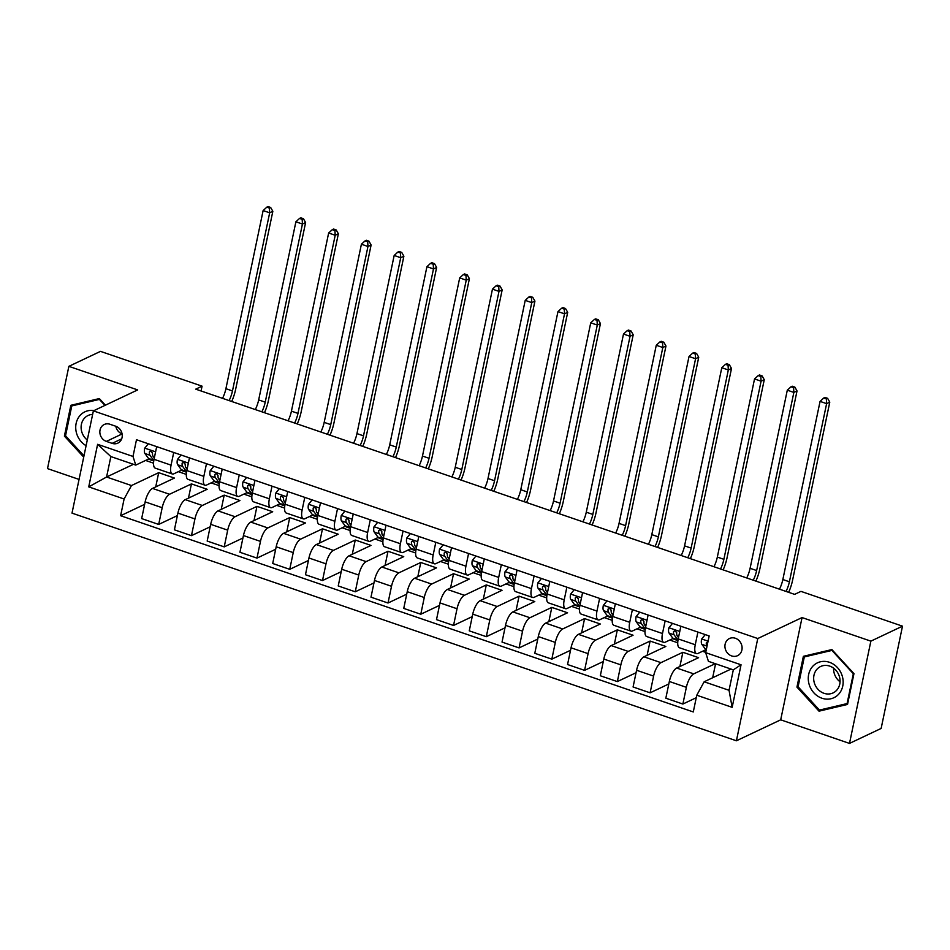 <?xml version="1.0" encoding="UTF-8"?>
<svg xmlns="http://www.w3.org/2000/svg" width="950" height="950" viewBox="0 0 950 950"><rect width="100%" height="100%" fill="white"/><g stroke="black" fill="none" stroke-linecap="round" stroke-linejoin="round"><path stroke-width="1.43" d="M735.359 638.258A9.5 8.372 -115.3 0 0 729.446 638.519A9.5 8.372 -115.3 0 0 725.004 647.472A9.5 8.372 -115.3 0 0 731.666 655.939A9.5 8.372 -115.3 0 0 737.568 655.678A9.5 8.372 -115.3 0 0 742.021 646.724A9.5 8.372 -115.3 0 0 735.359 638.258M849.502 743.411L870.865 641.143L802.061 617.571L780.698 719.827L849.502 743.411L881.137 728.436L902.5 626.169L800.945 591.375L794.616 594.367L195.736 389.156L202.065 386.163L100.498 351.369L68.863 366.344L47.5 468.599L79.052 479.418M780.698 719.827L736.404 740.786L72.01 513.131L93.373 410.875L757.768 638.531L736.404 740.786M106.376 441.394L112.136 443.365A9.203 8.111 -115.3 0 0 117.859 443.116A9.203 8.111 -115.3 0 0 122.17 434.435A9.203 8.111 -115.3 0 0 115.722 426.229L109.951 424.258A9.203 8.111 -115.3 0 0 104.227 424.508A9.203 8.111 -115.3 0 0 99.916 433.188A9.203 8.111 -115.3 0 0 106.376 441.394L122.099 433.948M124.106 498.999L88.73 486.875L97.612 444.315L133 456.439L135.755 465.096L110.853 456.57L106.578 477.019L131.48 485.545L124.106 498.999L120.614 515.719L693.286 711.942L696.778 695.222L704.152 681.779L729.042 690.306L733.317 669.857L708.415 661.319L705.672 652.662L741.047 664.786L732.153 707.346L696.778 695.222M705.672 652.662L709.163 635.942L136.491 439.719L133 456.439M870.865 641.143L902.5 626.169M802.061 617.571L757.768 638.531M93.373 410.875L137.667 389.916L68.863 366.344M201.056 390.984L202.065 386.163M133.439 464.312L106.578 477.019L88.73 486.875M135.755 465.096L148.889 458.886M697.906 632.082L695.258 644.753A11.863 4.251 108.9 0 0 696.469 653.588A11.863 4.251 108.9 0 0 698.012 653.422L705.826 649.717M665.143 620.861L662.494 633.531A11.863 4.251 108.9 0 0 663.706 642.366A11.863 4.251 108.9 0 0 665.249 642.188L673.063 638.495M632.379 609.627L629.731 622.309A11.863 4.251 108.9 0 0 630.954 631.144A11.863 4.251 108.9 0 0 632.486 630.966L640.3 627.273M599.616 598.405L596.968 611.076A11.863 4.251 108.9 0 0 598.191 619.911A11.863 4.251 108.9 0 0 599.723 619.744L607.549 616.039M566.865 587.183L564.217 599.854A11.863 4.251 108.9 0 0 565.428 608.689A11.863 4.251 108.9 0 0 566.96 608.511L574.786 604.817M534.102 575.949L531.454 588.632A11.863 4.251 108.9 0 0 532.665 597.467A11.863 4.251 108.9 0 0 534.209 597.289L542.023 593.596M501.339 564.727L498.691 577.41A11.863 4.251 108.9 0 0 499.902 586.233A11.863 4.251 108.9 0 0 501.446 586.067L509.259 582.362M468.576 553.506L465.928 566.176A11.863 4.251 108.9 0 0 467.139 575.011A11.863 4.251 108.9 0 0 468.683 574.833L476.496 571.14M435.812 542.284L433.164 554.954A11.863 4.251 108.9 0 0 434.387 563.789A11.863 4.251 108.9 0 0 435.919 563.611L443.733 559.918M403.049 531.05L400.401 543.732A11.863 4.251 108.9 0 0 401.624 552.556A11.863 4.251 108.9 0 0 403.156 552.389L410.97 548.684M370.286 519.828L367.638 532.499A11.863 4.251 108.9 0 0 368.861 541.334A11.863 4.251 108.9 0 0 370.393 541.168L378.219 537.462M337.535 508.606L334.887 521.277A11.863 4.251 108.9 0 0 336.098 530.112A11.863 4.251 108.9 0 0 337.63 529.934L345.456 526.241M304.772 497.372L302.124 510.055A11.863 4.251 108.9 0 0 303.335 518.878A11.863 4.251 108.9 0 0 304.879 518.712L312.692 515.007M272.009 486.151L269.361 498.821A11.863 4.251 108.9 0 0 270.572 507.656A11.863 4.251 108.9 0 0 272.116 507.49L279.929 503.785M239.246 474.929L236.598 487.599A11.863 4.251 108.9 0 0 237.809 496.434A11.863 4.251 108.9 0 0 239.352 496.256L247.166 492.563M206.482 463.695L203.834 476.378A11.863 4.251 108.9 0 0 205.058 485.201A11.863 4.251 108.9 0 0 206.589 485.034L214.403 481.329M173.719 452.473L171.071 465.144A11.863 4.251 108.9 0 0 172.294 473.979A11.863 4.251 108.9 0 0 173.826 473.812L181.652 470.108M155.717 486.911L158.686 472.673L131.48 485.545M158.686 472.673L174.408 478.064L152.523 488.419A11.863 4.251 108.9 0 0 145.148 501.873L141.657 518.593L158.686 524.436L177.389 515.589M188.48 498.133L191.449 483.906L169.551 494.261A11.863 4.251 108.9 0 0 162.189 507.716L158.686 524.436M191.449 483.906L207.171 489.286L185.286 499.652A11.863 4.251 108.9 0 0 177.911 513.095L174.42 529.827L191.449 535.658L210.152 526.811M221.231 509.366L224.212 495.128L202.314 505.483A11.863 4.251 108.9 0 0 194.94 518.938L191.449 535.658M224.212 495.128L239.934 500.519L218.037 510.874A11.863 4.251 108.9 0 0 210.674 524.329L207.183 541.049L224.212 546.879L242.915 538.033M253.994 520.588L256.975 506.35L235.078 516.717A11.863 4.251 108.9 0 0 227.703 530.159L224.212 546.879M256.975 506.35L272.697 511.741L250.8 522.096A11.863 4.251 108.9 0 0 243.438 535.551L239.934 552.271L256.975 558.113L275.678 549.266M286.757 531.81L289.738 517.572L267.841 527.939A11.863 4.251 108.9 0 0 260.466 541.393L256.975 558.113M289.738 517.572L305.461 522.963L283.563 533.33A11.863 4.251 108.9 0 0 276.189 546.773L272.697 563.492L289.738 569.335L308.441 560.488M319.521 543.044L322.489 528.806L300.604 539.161A11.863 4.251 108.9 0 0 293.229 552.615L289.738 569.335M322.489 528.806L338.224 534.197L316.326 544.552A11.863 4.251 108.9 0 0 308.952 558.006L305.461 574.726L322.501 580.557L341.192 571.71M352.284 554.266L355.253 540.028L333.367 550.394A11.863 4.251 108.9 0 0 325.992 563.837L322.501 580.557M355.253 540.028L370.987 545.419L349.089 555.774A11.863 4.251 108.9 0 0 341.715 569.228L338.224 585.948L355.264 591.791L373.956 582.944M385.047 565.487L388.016 551.249L366.118 561.616A11.863 4.251 108.9 0 0 358.756 575.071L355.264 591.791M388.016 551.249L403.738 556.641L381.853 567.008A11.863 4.251 108.9 0 0 374.478 580.45L370.987 597.17L388.016 603.013L406.719 594.166M417.81 576.721L420.779 562.483L398.881 572.838A11.863 4.251 108.9 0 0 391.519 586.293L388.016 603.013M420.779 562.483L436.501 567.874L414.616 578.229A11.863 4.251 108.9 0 0 407.241 591.684L403.75 608.404L420.779 614.234L439.482 605.388M450.561 587.943L453.542 573.705L431.644 584.06A11.863 4.251 108.9 0 0 424.27 597.514L420.779 614.234M453.542 573.705L469.264 579.096L447.367 589.451A11.863 4.251 108.9 0 0 440.004 602.906L436.501 619.626L453.542 625.468L472.245 616.609M483.324 599.165L486.305 584.927L464.407 595.294A11.863 4.251 108.9 0 0 457.033 608.748L453.542 625.468M486.305 584.927L502.027 590.318L480.13 600.685A11.863 4.251 108.9 0 0 472.756 614.127L469.264 630.847L486.305 636.69L505.008 627.843M516.087 610.399L519.068 596.161L497.171 606.516A11.863 4.251 108.9 0 0 489.796 619.97L486.305 636.69M519.068 596.161L534.791 601.54L512.893 611.907A11.863 4.251 108.9 0 0 505.519 625.361L502.027 642.081L519.068 647.912L537.759 639.065M548.851 621.621L551.819 607.383L529.934 617.738A11.863 4.251 108.9 0 0 522.559 631.192L519.068 647.912M551.819 607.383L567.554 612.774L545.656 623.129A11.863 4.251 108.9 0 0 538.282 636.583L534.791 653.303L551.831 659.146L570.523 650.287M581.614 632.842L584.582 618.604L562.697 628.971A11.863 4.251 108.9 0 0 555.322 642.414L551.831 659.146M584.582 618.604L600.305 623.996L578.419 634.363A11.863 4.251 108.9 0 0 571.045 647.805L567.554 664.525L584.582 670.367L603.286 661.521M614.377 644.076L617.346 629.838L595.448 640.193A11.863 4.251 108.9 0 0 588.086 653.648L584.582 670.367M617.346 629.838L633.068 635.217L611.182 645.584A11.863 4.251 108.9 0 0 603.808 659.039L600.317 675.759L617.346 681.589L636.049 672.742M647.128 655.298L650.109 641.06L628.211 651.415A11.863 4.251 108.9 0 0 620.837 664.869L617.346 681.589M650.109 641.06L665.831 646.451L643.946 656.806A11.863 4.251 108.9 0 0 636.571 670.261L633.08 686.981L650.109 692.823L668.812 683.964M679.891 666.52L682.872 652.282L660.974 662.649A11.863 4.251 108.9 0 0 653.6 676.091L650.109 692.823M682.872 652.282L698.594 657.673L676.697 668.028A11.863 4.251 108.9 0 0 669.334 681.482L665.831 698.203L682.872 704.045L696.255 697.716M715.291 663.67L693.738 673.871A11.863 4.251 108.9 0 0 686.363 687.325L682.872 704.045M731.013 669.061L704.152 681.779M145.588 460.441L153.544 463.173M178.351 471.663L186.307 474.394M211.114 482.897L219.07 485.616M243.877 494.119L251.833 496.85M276.628 505.341L284.596 508.072M309.391 516.574L317.348 519.294M342.154 527.796L350.111 530.528M374.918 539.018L382.874 541.749M407.681 550.252L415.637 552.971M440.444 561.474L448.4 564.205M473.207 572.696L481.163 575.427M505.958 583.929L513.926 586.649M538.721 595.151L546.678 597.883M571.484 606.373L579.441 609.104M604.247 617.607L612.204 620.326M637.011 628.829L644.967 631.56M669.774 640.051L677.73 642.782M702.537 651.284L705.731 652.377M156.691 446.631L154.042 459.313A11.863 4.251 108.9 0 0 155.254 468.148L172.294 473.979M120.614 515.719L144.626 504.355M189.454 457.864L186.806 470.535A11.863 4.251 108.9 0 0 188.017 479.37L205.058 485.201M222.205 469.086L219.557 481.757A11.863 4.251 108.9 0 0 220.78 490.592L237.809 496.434M254.968 480.308L252.32 492.991A11.863 4.251 108.9 0 0 253.543 501.826L270.572 507.656M287.731 491.542L285.083 504.213A11.863 4.251 108.9 0 0 286.294 513.048L303.335 518.878M320.494 502.764L317.846 515.434A11.863 4.251 108.9 0 0 319.058 524.269L336.098 530.112M353.258 513.986L350.609 526.668A11.863 4.251 108.9 0 0 351.821 535.491L368.861 541.334M386.021 525.219L383.372 537.89A11.863 4.251 108.9 0 0 384.584 546.725L401.624 552.556M418.784 536.441L416.136 549.112A11.863 4.251 108.9 0 0 417.347 557.947L434.387 563.789M451.535 547.663L448.887 560.346A11.863 4.251 108.9 0 0 450.11 569.169L467.139 575.011M484.298 558.897L481.65 571.567A11.863 4.251 108.9 0 0 482.873 580.403L499.902 586.233M517.061 570.119L514.413 582.789A11.863 4.251 108.9 0 0 515.624 591.624L532.665 597.467M549.824 581.341L547.176 594.023A11.863 4.251 108.9 0 0 548.388 602.846L565.428 608.689M582.587 592.574L579.939 605.245A11.863 4.251 108.9 0 0 581.151 614.08L598.191 619.911M615.351 603.796L612.703 616.467A11.863 4.251 108.9 0 0 613.914 625.302L630.954 631.144M648.114 615.018L645.466 627.701A11.863 4.251 108.9 0 0 646.677 636.524L663.706 642.366M680.865 626.252L678.217 638.922A11.863 4.251 108.9 0 0 679.44 647.758L696.469 653.588M712.654 677.754L715.576 663.777M110.853 456.57L97.612 444.315M741.047 664.786L733.317 669.857M732.153 707.346L729.042 690.306M115.829 426.265A9.203 8.111 -115.3 0 0 122.075 433.865M105.403 405.175L99.346 398.572L70.834 405.306L64.398 436.098L83.707 457.14M853.967 673.645L831.891 649.574L803.379 656.307L796.943 687.111L819.019 711.17L847.531 704.437L853.967 673.645M65.586 435.539L64.398 436.098M823.116 709.234L819.019 711.17M798.131 686.541L796.943 687.111M148.319 443.769L144.673 448.246A7.861 2.814 108.9 0 0 144.934 453.518L148.556 458.482A22.693 8.123 108.9 0 0 150.195 459.764L153.746 460.976M156.536 447.343L156.358 446.524M154.304 458.019L153.057 456.297A7.861 2.814 -71.1 0 1 152.511 453.031L150.979 450.858L149.376 451.951A7.861 2.814 108.9 0 0 149.91 455.228L153.532 460.192A22.693 8.123 108.9 0 0 153.817 460.536M152.499 453.245L151.442 451.796A4.002 1.437 -71.1 0 1 151.192 451.096L149.376 451.951M222.537 398.347A14.832 5.308 108.9 0 0 225.91 388.692L263.126 210.567L269.669 212.812L269.408 208.086L270.679 207.492L268.054 206.589L266.784 207.195L269.408 208.086M229.092 400.591A14.832 5.308 108.9 0 0 232.465 390.937L269.669 212.812L272.84 211.304L235.624 389.441A22.254 7.968 -71.1 0 1 231.717 401.494M272.84 211.304L270.679 207.492M266.784 207.195L263.126 210.567M181.082 454.991L177.424 459.479A7.861 2.814 108.9 0 0 177.697 464.74L181.319 469.704A22.693 8.123 108.9 0 0 182.958 470.986L186.509 472.197M189.299 458.565L189.109 457.746M187.067 469.241L185.82 467.531A7.861 2.814 -71.1 0 1 185.274 464.253L183.742 462.08L182.127 463.184A7.861 2.814 108.9 0 0 182.673 466.45L186.295 471.414A22.693 8.123 108.9 0 0 186.58 471.758M185.262 464.479L184.205 463.018A4.002 1.437 -71.1 0 1 183.956 462.317L182.127 463.184M255.301 409.569A14.832 5.308 108.9 0 0 258.673 399.914L295.889 221.789L302.433 224.034L302.171 219.319L303.43 218.714L300.817 217.823L299.547 218.417L302.171 219.319M261.856 411.813A14.832 5.308 108.9 0 0 265.228 402.159L302.433 224.034L305.603 222.537L268.387 400.662A22.254 7.968 -71.1 0 1 264.48 412.716M305.603 222.537L303.43 218.714M299.547 218.417L295.889 221.789M213.845 466.224L210.188 470.701A7.861 2.814 108.9 0 0 210.449 475.974L214.083 480.938A22.693 8.123 108.9 0 0 215.721 482.208L219.272 483.431M222.062 469.799L221.873 468.968M219.83 480.474L218.583 478.753A7.861 2.814 -71.1 0 1 218.037 475.487L216.493 473.314L214.89 474.406A7.861 2.814 108.9 0 0 215.436 477.672L219.058 482.636A22.693 8.123 108.9 0 0 219.331 482.98M218.025 475.701L216.968 474.24A4.002 1.437 -71.1 0 1 216.719 473.539L214.89 474.406M288.064 420.803A14.832 5.308 108.9 0 0 291.436 411.148L328.641 233.011L335.196 235.256L334.934 230.541L336.193 229.947L333.581 229.045L332.31 229.639L334.934 230.541M294.619 423.047A14.832 5.308 108.9 0 0 297.979 413.392L335.196 235.256L338.366 233.759L301.15 411.896A22.254 7.968 -71.1 0 1 297.243 423.938M338.366 233.759L336.193 229.947M332.31 229.639L328.641 233.011M246.608 477.446L242.951 481.923A7.861 2.814 108.9 0 0 243.212 487.196L246.834 492.159A22.693 8.123 108.9 0 0 248.484 493.442L252.035 494.653M254.826 481.021L254.636 480.201M252.593 491.696L251.334 489.974A7.861 2.814 -71.1 0 1 250.8 486.709L249.256 484.536L247.653 485.628A7.861 2.814 108.9 0 0 248.199 488.906L251.821 493.869A22.693 8.123 108.9 0 0 252.094 494.214M250.788 486.923L249.719 485.474A4.002 1.437 -71.1 0 1 249.47 484.773L247.653 485.628M320.827 432.024A14.832 5.308 108.9 0 0 324.188 422.37L361.404 244.233L367.959 246.489L367.697 241.763L368.956 241.169L366.332 240.267L365.073 240.873L367.697 241.763M327.37 434.269A14.832 5.308 108.9 0 0 330.742 424.614L367.959 246.489L371.117 244.981L333.913 423.118A22.254 7.968 -71.1 0 1 330.006 435.171M371.117 244.981L368.956 241.169M365.073 240.873L361.404 244.233M279.371 488.668L275.714 493.157A7.861 2.814 108.9 0 0 275.975 498.418L279.597 503.381A22.693 8.123 108.9 0 0 281.248 504.664L284.786 505.875M287.589 492.242L287.399 491.423M285.356 502.918L284.098 501.208A7.861 2.814 -71.1 0 1 283.563 497.931L282.019 495.758L280.416 496.862A7.861 2.814 108.9 0 0 280.951 500.128L284.584 505.091A22.693 8.123 108.9 0 0 284.858 505.436M283.551 498.156L282.483 496.696A4.002 1.437 -71.1 0 1 282.233 495.995L280.416 496.862M353.578 443.246A14.832 5.308 108.9 0 0 356.951 433.592L394.167 255.467L400.722 257.711L400.449 252.997L401.719 252.391L399.095 251.501L397.836 252.094L400.449 252.997M360.133 445.491A14.832 5.308 108.9 0 0 363.506 435.836L400.722 257.711L403.881 256.215L366.676 434.34A22.254 7.968 -71.1 0 1 362.769 446.393M403.881 256.215L401.719 252.391M397.836 252.094L394.167 255.467M94.026 410.566A19.285 17.005 -115.3 0 0 76.534 433.176A19.285 17.005 -115.3 0 0 86.094 445.692M92.625 414.414A14.606 12.873 -115.3 0 0 88.065 415.506A14.606 12.873 -115.3 0 0 81.724 431.68A14.606 12.873 -115.3 0 0 87.281 440.016M83.968 455.869L65.538 435.777L71.772 405.935L99.394 399.404L104.904 405.412M75.359 404.237L71.772 405.935M821.952 698.226A19.285 17.005 -115.3 0 0 842.745 686.09A19.285 17.005 -115.3 0 0 829.457 662.293A19.285 17.005 -115.3 0 0 808.676 674.417A19.285 17.005 -115.3 0 0 821.952 698.226M824.018 693.31A14.606 12.873 -115.3 0 0 833.102 692.906A14.606 12.873 -115.3 0 0 839.943 679.131A14.606 12.873 -115.3 0 0 829.706 666.104A14.606 12.873 -115.3 0 0 820.61 666.508A14.606 12.873 -115.3 0 0 813.782 680.283A14.606 12.873 -115.3 0 0 824.018 693.31M804.318 656.937L831.939 650.418L853.326 673.728L847.091 703.57L819.47 710.089L798.083 686.779L804.318 656.937L807.904 655.239M847.78 703.249L847.091 703.57M833.613 668.182A14.606 12.873 -115.3 0 0 840.049 681.791M312.122 499.902L308.477 504.379A7.861 2.814 108.9 0 0 308.738 509.651L312.36 514.603A22.693 8.123 108.9 0 0 314.011 515.886L317.549 517.109M320.352 503.464L320.162 502.645M318.119 514.152L316.861 512.43A7.861 2.814 -71.1 0 1 316.326 509.164L314.782 506.979L313.179 508.084A7.861 2.814 108.9 0 0 313.714 511.349L317.336 516.313A22.693 8.123 108.9 0 0 317.621 516.658M316.314 509.378L315.246 507.918A4.002 1.437 -71.1 0 1 314.996 507.217L313.179 508.084M386.341 454.468A14.832 5.308 108.9 0 0 389.714 444.826L426.93 266.689L433.485 268.933L433.212 264.219L434.483 263.625L431.858 262.723L430.599 263.316L433.212 264.219M392.896 456.724A14.832 5.308 108.9 0 0 396.269 447.07L433.485 268.933L436.644 267.437L399.428 445.574A22.254 7.968 -71.1 0 1 395.521 457.615M436.644 267.437L434.483 263.625M430.599 263.316L426.93 266.689M344.886 511.124L341.24 515.601A7.861 2.814 108.9 0 0 341.501 520.873L345.123 525.837A22.693 8.123 108.9 0 0 346.774 527.119L350.312 528.331M353.103 514.698L352.925 513.879M350.883 525.374L349.624 523.652A7.861 2.814 -71.1 0 1 349.089 520.386L347.546 518.213L345.942 519.306A7.861 2.814 108.9 0 0 346.477 522.583L350.099 527.535A22.693 8.123 108.9 0 0 350.384 527.891M349.066 520.6L348.009 519.151A4.002 1.437 -71.1 0 1 347.759 518.451L345.942 519.306M419.104 465.702A14.832 5.308 108.9 0 0 422.477 456.048L459.693 277.911L466.248 280.155L465.975 275.441L467.246 274.847L464.621 273.944L463.351 274.55L465.975 275.441M425.659 467.946A14.832 5.308 108.9 0 0 429.032 458.292L466.248 280.155L469.407 278.659L432.191 456.796A22.254 7.968 -71.1 0 1 428.284 468.849M469.407 278.659L467.246 274.847M463.351 274.55L459.693 277.911M377.649 522.346L374.003 526.834A7.861 2.814 108.9 0 0 374.264 532.095L377.886 537.059A22.693 8.123 108.9 0 0 379.525 538.341L383.076 539.553M385.866 525.92L385.688 525.101M383.634 536.596L382.387 534.886A7.861 2.814 -71.1 0 1 381.841 531.608L380.309 529.435L378.706 530.539A7.861 2.814 108.9 0 0 379.24 533.805L382.862 538.769A22.693 8.123 108.9 0 0 383.147 539.113M381.829 531.822L380.772 530.373A4.002 1.437 -71.1 0 1 380.522 529.673L378.706 530.539M451.867 476.924A14.832 5.308 108.9 0 0 455.24 467.269L492.456 289.144L498.999 291.389L498.738 286.674L500.009 286.069L497.384 285.178L496.114 285.772L498.738 286.674M458.423 479.168A14.832 5.308 108.9 0 0 461.795 469.514L498.999 291.389L502.17 289.892L464.954 468.017A22.254 7.968 -71.1 0 1 461.047 480.071M502.17 289.892L500.009 286.069M496.114 285.772L492.456 289.144M410.412 533.579L406.754 538.056A7.861 2.814 108.9 0 0 407.027 543.329L410.649 548.281A22.693 8.123 108.9 0 0 412.288 549.563L415.839 550.786M418.629 537.142L418.439 536.322M416.397 547.829L415.15 546.107A7.861 2.814 -71.1 0 1 414.604 542.842L413.072 540.657L411.457 541.761A7.861 2.814 108.9 0 0 412.003 545.027L415.625 549.991A22.693 8.123 108.9 0 0 415.898 550.335M414.592 543.056L413.535 541.595A4.002 1.437 -71.1 0 1 413.286 540.894L411.457 541.761M484.631 488.146A14.832 5.308 108.9 0 0 488.003 478.503L525.219 300.366L531.763 302.611L531.501 297.896L532.76 297.303L530.148 296.4L528.877 296.994L531.501 297.896M491.186 490.39A14.832 5.308 108.9 0 0 494.546 480.747L531.763 302.611L534.933 301.114L497.717 479.251A22.254 7.968 -71.1 0 1 493.81 491.293M534.933 301.114L532.76 297.303M528.877 296.994L525.219 300.366M443.175 544.801L439.517 549.278A7.861 2.814 108.9 0 0 439.779 554.551L443.401 559.514A22.693 8.123 108.9 0 0 445.051 560.797L448.602 562.008M451.392 548.376L451.202 547.556M449.16 559.051L447.913 557.329A7.861 2.814 -71.1 0 1 447.367 554.064L445.823 551.891L444.22 552.983A7.861 2.814 108.9 0 0 444.766 556.261L448.388 561.212A22.693 8.123 108.9 0 0 448.661 561.569M447.355 554.278L446.298 552.829A4.002 1.437 -71.1 0 1 446.049 552.128L444.22 552.983M517.394 499.379A14.832 5.308 108.9 0 0 520.766 489.725L557.971 311.588L564.526 313.832L564.264 309.118L565.523 308.524L562.911 307.622L561.64 308.228L564.264 309.118M523.937 501.624A14.832 5.308 108.9 0 0 527.309 491.969L564.526 313.832L567.696 312.336L530.48 490.473A22.254 7.968 -71.1 0 1 526.573 502.526M567.696 312.336L565.523 308.524M561.64 308.228L557.971 311.588M475.938 556.023L472.281 560.5A7.861 2.814 108.9 0 0 472.542 565.773L476.164 570.736A22.693 8.123 108.9 0 0 477.814 572.019L481.365 573.23M484.156 559.597L483.966 558.778M481.923 570.273L480.664 568.563A7.861 2.814 -71.1 0 1 480.13 565.286L478.586 563.112L476.983 564.205A7.861 2.814 108.9 0 0 477.529 567.482L481.151 572.446A22.693 8.123 108.9 0 0 481.424 572.791M480.118 565.499L479.049 564.051A4.002 1.437 -71.1 0 1 478.8 563.35L476.983 564.205M550.157 510.601A14.832 5.308 108.9 0 0 553.518 500.947L590.734 322.822L597.289 325.066L597.028 320.352L598.286 319.746L595.662 318.856L594.403 319.449L597.028 320.352M556.7 512.846A14.832 5.308 108.9 0 0 560.072 503.191L597.289 325.066L600.447 323.57L563.243 501.695A22.254 7.968 -71.1 0 1 559.336 513.748M600.447 323.57L598.286 319.746M594.403 319.449L590.734 322.822M508.701 567.257L505.044 571.734A7.861 2.814 108.9 0 0 505.305 577.006L508.927 581.958A22.693 8.123 108.9 0 0 510.577 583.241L514.116 584.464M516.919 570.819L516.729 570M514.686 581.507L513.428 579.785A7.861 2.814 -71.1 0 1 512.893 576.519L511.349 574.334L509.746 575.439A7.861 2.814 108.9 0 0 510.281 578.704L513.914 583.668A22.693 8.123 108.9 0 0 514.188 584.013M512.881 576.733L511.812 575.273A4.002 1.437 -71.1 0 1 511.563 574.572L509.746 575.439M582.908 521.823A14.832 5.308 108.9 0 0 586.281 512.181L623.497 334.044L630.052 336.288L629.779 331.574L631.049 330.98L628.425 330.077L627.166 330.671L629.779 331.574M589.463 524.067A14.832 5.308 108.9 0 0 592.836 514.425L630.052 336.288L633.211 334.792L595.994 512.929A22.254 7.968 -71.1 0 1 592.099 524.97M633.211 334.792L631.049 330.98M627.166 330.671L623.497 334.044M541.452 578.479L537.807 582.956A7.861 2.814 108.9 0 0 538.068 588.228L541.69 593.192A22.693 8.123 108.9 0 0 543.341 594.474L546.879 595.686M549.682 582.053L549.492 581.234M547.449 592.729L546.191 591.007A7.861 2.814 -71.1 0 1 545.656 587.741L544.112 585.568L542.509 586.661A7.861 2.814 108.9 0 0 543.044 589.938L546.666 594.89A22.693 8.123 108.9 0 0 546.951 595.246M545.644 587.955L544.576 586.506A4.002 1.437 -71.1 0 1 544.326 585.806L542.509 586.661M615.671 533.057A14.832 5.308 108.9 0 0 619.044 523.403L656.26 345.266L662.815 347.51L662.542 342.796L663.812 342.202L661.188 341.299L659.929 341.905L662.542 342.796M622.226 535.301A14.832 5.308 108.9 0 0 625.599 525.647L662.815 347.51L665.974 346.014L628.758 524.151A22.254 7.968 -71.1 0 1 624.851 536.204M665.974 346.014L663.812 342.202M659.929 341.905L656.26 345.266M574.216 589.701L570.57 594.178A7.861 2.814 108.9 0 0 570.831 599.45L574.453 604.414A22.693 8.123 108.9 0 0 576.092 605.696L579.643 606.908M582.433 593.275L582.255 592.456M580.212 603.951L578.954 602.241A7.861 2.814 -71.1 0 1 578.408 598.963L576.876 596.79L575.273 597.883A7.861 2.814 108.9 0 0 575.807 601.16L579.429 606.124A22.693 8.123 108.9 0 0 579.714 606.468M578.396 599.177L577.339 597.728A4.002 1.437 -71.1 0 1 577.089 597.028L575.273 597.883M648.434 544.279A14.832 5.308 108.9 0 0 651.807 534.624L689.023 356.499L695.578 358.744L695.305 354.029L696.576 353.424L693.951 352.533L692.681 353.127L695.305 354.029M654.989 546.523A14.832 5.308 108.9 0 0 658.362 536.869L695.578 358.744L698.737 357.247L661.521 535.372A22.254 7.968 -71.1 0 1 657.614 547.426M698.737 357.247L696.576 353.424M692.681 353.127L689.023 356.499M606.979 600.923L603.321 605.411A7.861 2.814 108.9 0 0 603.594 610.672L607.216 615.636A22.693 8.123 108.9 0 0 608.855 616.918L612.406 618.141M615.196 604.497L615.006 603.678M612.964 615.184L611.717 613.462A7.861 2.814 -71.1 0 1 611.171 610.197L609.639 608.012L608.024 609.116A7.861 2.814 108.9 0 0 608.57 612.382L612.192 617.346A22.693 8.123 108.9 0 0 612.477 617.69M611.159 610.411L610.102 608.95A4.002 1.437 -71.1 0 1 609.852 608.249L608.024 609.116M681.197 555.501A14.832 5.308 108.9 0 0 684.57 545.858L721.786 367.721L728.329 369.966L728.068 365.251L729.339 364.646L726.714 363.755L725.444 364.349L728.068 365.251M687.752 557.745A14.832 5.308 108.9 0 0 691.125 548.102L728.329 369.966L731.5 368.469L694.284 546.606A22.254 7.968 -71.1 0 1 690.377 558.648M731.5 368.469L729.339 364.646M725.444 364.349L721.786 367.721M639.742 612.156L636.084 616.633A7.861 2.814 108.9 0 0 636.346 621.906L639.979 626.869A22.693 8.123 108.9 0 0 641.618 628.152L645.169 629.363M647.959 615.731L647.769 614.911M645.727 626.406L644.48 624.684A7.861 2.814 -71.1 0 1 643.934 621.419L642.39 619.246L640.787 620.338A7.861 2.814 108.9 0 0 641.333 623.616L644.955 628.568A22.693 8.123 108.9 0 0 645.228 628.924M643.922 621.633L642.865 620.184A4.002 1.437 -71.1 0 1 642.616 619.483L640.787 620.338M713.961 566.734A14.832 5.308 108.9 0 0 717.333 557.08L754.538 378.943L761.092 381.188L760.831 376.473L762.09 375.879L759.477 374.977L758.207 375.582L760.831 376.473M720.516 568.979A14.832 5.308 108.9 0 0 723.876 559.324L761.092 381.188L764.263 379.691L727.047 557.828A22.254 7.968 -71.1 0 1 723.14 569.881M764.263 379.691L762.09 375.879M758.207 375.582L754.538 378.943M672.505 623.378L668.847 627.855A7.861 2.814 108.9 0 0 669.109 633.127L672.731 638.091A22.693 8.123 108.9 0 0 674.381 639.374L677.932 640.585M680.722 626.953L680.533 626.133M678.49 637.628L677.243 635.918A7.861 2.814 -71.1 0 1 676.697 632.641L675.153 630.467L673.55 631.56A7.861 2.814 108.9 0 0 674.096 634.837L677.718 639.801A22.693 8.123 108.9 0 0 677.991 640.146M676.685 632.854L675.628 631.406A4.002 1.437 -71.1 0 1 675.379 630.705L673.55 631.56M746.724 577.956A14.832 5.308 108.9 0 0 750.096 568.302L787.301 390.177L793.856 392.421L793.594 387.707L794.853 387.101L792.241 386.211L790.97 386.804L793.594 387.707M753.267 580.201A14.832 5.308 108.9 0 0 756.639 570.546L793.856 392.421L797.026 390.925L759.81 569.05A22.254 7.968 -71.1 0 1 755.903 581.103M797.026 390.925L794.853 387.101M790.97 386.804L787.301 390.177M705.268 634.6L701.611 639.089A7.861 2.814 108.9 0 0 701.872 644.349L705.494 649.313A22.693 8.123 108.9 0 0 706.206 650.073M707.952 641.701L706.313 642.794A7.861 2.814 108.9 0 0 706.859 646.059L707.002 646.261M779.487 589.178A14.832 5.308 108.9 0 0 782.847 579.524L820.064 401.399L826.619 403.643L826.357 398.929L827.616 398.323L824.992 397.433L823.733 398.026L826.357 398.929M786.03 591.423A14.832 5.308 108.9 0 0 789.403 581.78L826.619 403.643L829.778 402.147L792.573 580.272A22.254 7.968 -71.1 0 1 788.666 592.325M829.778 402.147L827.616 398.323M823.733 398.026L820.064 401.399M169.551 494.261L152.523 488.419M202.314 505.483L185.286 499.652M235.078 516.717L218.037 510.874M267.841 527.939L250.8 522.096M300.604 539.161L283.563 533.33M333.367 550.394L316.326 544.552M366.118 561.616L349.089 555.774M398.881 572.838L381.853 567.008M431.644 584.06L414.616 578.229M464.407 595.294L447.367 589.451M497.171 606.516L480.13 600.685M529.934 617.738L512.893 611.907M562.697 628.971L545.656 623.129M595.448 640.193L578.419 634.363M628.211 651.415L611.182 645.584M660.974 662.649L643.946 656.806M693.738 673.871L676.697 668.028M162.189 507.716L145.148 501.873M171.071 465.144L154.042 459.313M203.834 476.378L186.806 470.535M194.94 518.938L177.911 513.095M236.598 487.599L219.557 481.757M227.703 530.159L210.674 524.329M269.361 498.821L252.32 492.991M260.466 541.393L243.438 535.551M302.124 510.055L285.083 504.213M293.229 552.615L276.189 546.773M334.887 521.277L317.846 515.434M325.992 563.837L308.952 558.006M367.638 532.499L350.609 526.668M358.756 575.071L341.715 569.228M400.401 543.732L383.372 537.89M391.519 586.293L374.478 580.45M433.164 554.954L416.136 549.112M424.27 597.514L407.241 591.684M465.928 566.176L448.887 560.346M457.033 608.748L440.004 602.906M498.691 577.41L481.65 571.567M489.796 619.97L472.756 614.127M531.454 588.632L514.413 582.789M522.559 631.192L505.519 625.361M564.217 599.854L547.176 594.023M555.322 642.414L538.282 636.583M596.968 611.076L579.939 605.245M588.086 653.648L571.045 647.805M629.731 622.309L612.703 616.467M620.837 664.869L603.808 659.039M662.494 633.531L645.466 627.701M653.6 676.091L636.571 670.261M695.258 644.753L678.217 638.922M686.363 687.325L669.334 681.482M121.683 438.853L112.136 443.365M155.598 451.844L144.756 448.139M153.532 460.192L148.556 458.482M149.91 455.228L144.934 453.518M154.565 456.819L153.057 456.297M225.91 388.692L232.465 390.937M188.361 463.077L177.519 459.361M186.295 471.414L181.319 469.704M182.673 466.45L177.697 464.74M187.316 468.041L185.82 467.531M258.673 399.914L265.228 402.159M221.124 474.299L210.283 470.582M219.058 482.636L214.083 480.938M215.436 477.672L210.449 475.974M220.079 479.275L218.583 478.753M291.436 411.148L297.979 413.392M253.888 485.521L243.046 481.816M251.821 493.869L246.834 492.159M248.199 488.906L243.212 487.196M252.842 490.497L251.334 489.974M324.188 422.37L330.742 424.614M286.639 496.755L275.809 493.038M284.584 505.091L279.597 503.381M280.951 500.128L275.975 498.418M285.606 501.719L284.098 501.208M356.951 433.592L363.506 435.836M319.402 507.977L308.572 504.26M317.336 516.313L312.36 514.603M313.714 511.349L308.738 509.651M318.369 512.941L316.861 512.43M389.714 444.826L396.269 447.07M352.165 519.199L341.335 515.482M350.099 527.535L345.123 525.837M346.477 522.583L341.501 520.873M351.132 524.174L349.624 523.652M422.477 456.048L429.032 458.292M384.928 530.421L374.086 526.716M382.862 538.769L377.886 537.059M379.24 533.805L374.264 532.095M383.895 535.396L382.387 534.886M455.24 467.269L461.795 469.514M417.691 541.654L406.849 537.938M415.625 549.991L410.649 548.281M412.003 545.027L407.027 543.329M416.646 546.618L415.15 546.107M488.003 478.503L494.546 480.747M450.454 552.876L439.613 549.159M448.388 561.212L443.401 559.514M444.766 556.261L439.779 554.551M449.409 557.852L447.913 557.329M520.766 489.725L527.309 491.969M483.218 564.098L472.376 560.393M481.151 572.446L476.164 570.736M477.529 567.482L472.542 565.773M482.173 569.074L480.664 568.563M553.518 500.947L560.072 503.191M515.969 575.332L505.139 571.615M513.914 583.668L508.927 581.958M510.281 578.704L505.305 577.006M514.936 580.296L513.428 579.785M586.281 512.181L592.836 514.425M548.732 586.554L537.902 582.837M546.666 594.89L541.69 593.192M543.044 589.938L538.068 588.228M547.699 591.529L546.191 591.007M619.044 523.403L625.599 525.647M581.495 597.776L570.665 594.071M579.429 606.124L574.453 604.414M575.807 601.16L570.831 599.45M580.462 602.751L578.954 602.241M651.807 534.624L658.362 536.869M614.258 609.009L603.416 605.293M612.192 617.346L607.216 615.636M608.57 612.382L603.594 610.672M613.225 613.973L611.717 613.462M684.57 545.858L691.125 548.102M647.021 620.231L636.179 616.514M644.955 628.568L639.979 626.869M641.333 623.616L636.346 621.906M645.976 625.207L644.48 624.684M717.333 557.08L723.876 559.324M679.784 631.453L668.943 627.748M677.718 639.801L672.731 638.091M674.096 634.837L669.109 633.127M678.739 636.429L677.243 635.918M750.096 568.302L756.639 570.546M708.071 641.155L701.706 638.97M706.313 649.598L705.494 649.313M706.859 646.059L701.872 644.349M782.847 579.524L789.403 581.78M707.881 642.046L706.313 642.794"/></g></svg>
